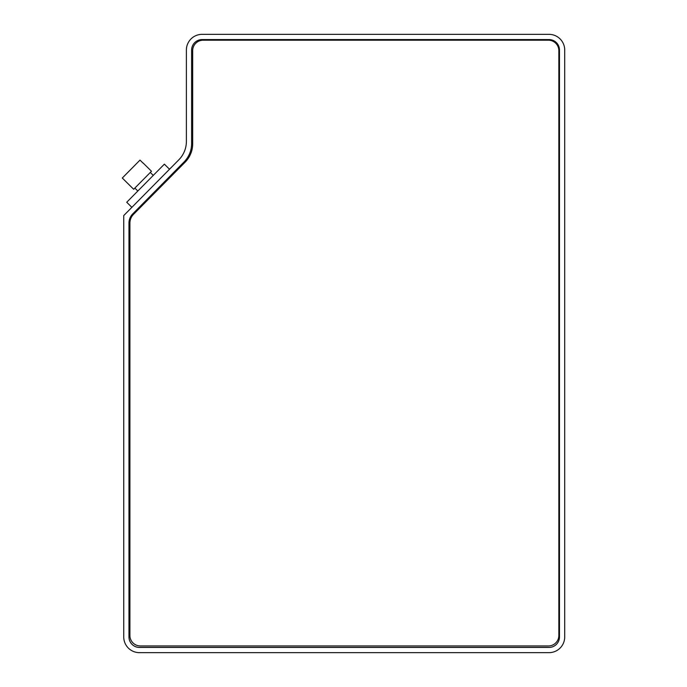 <?xml version="1.0" encoding="UTF-8"?>
<svg xmlns="http://www.w3.org/2000/svg" width="687" height="687" viewBox="0 0 687 687"><rect width="100%" height="100%" fill="white"/><g stroke="black" fill="none" stroke-linecap="round" stroke-linejoin="round"><path stroke-width="1.03" d="M469.642 40.207L469.642 39.58M464.403 39.58L464.403 40.207M452.845 39.58L452.845 40.207M520.428 39.58L520.428 40.207M523.047 39.58L523.047 40.207M506.25 39.58L506.25 40.207M511.489 40.207L511.489 39.58M192.686 50.675L192.686 143.781A26.158 26.158 0 0 1 185.121 162.175L133.544 214.301A12.555 12.555 0 0 0 129.912 223.129L129.912 635.492A10.46 10.46 0 0 0 140.371 645.952L548.389 645.952A10.46 10.46 0 0 0 558.849 635.492L558.849 50.675A10.46 10.46 0 0 0 548.389 40.207L203.146 40.207A10.46 10.46 0 0 0 192.686 50.675M134.858 188.083L137.829 191.029M150.298 172.454L153.27 175.4M169.509 169.234L164.373 164.159L126.726 202.261L131.861 207.337M142.982 163.042L140.002 160.097L122.295 178.027L133.673 189.277L151.475 171.269L143.059 162.956M178.843 159.796L123.737 215.563L123.737 636.961A15.689 15.689 0 0 0 139.435 652.65L549.016 652.65A15.689 15.689 0 0 0 564.705 636.961L564.705 50.039A15.689 15.689 0 0 0 549.016 34.35L202.081 34.35A15.689 15.689 0 0 0 186.392 50.039L186.392 141.41A26.158 26.158 0 0 1 178.843 159.796M559.476 636.961L559.476 50.039A10.46 10.46 0 0 0 549.016 39.58L202.081 39.58A10.46 10.46 0 0 0 191.621 50.039L191.621 143.557A26.158 26.158 0 0 1 184.073 161.943L132.746 213.889A13.079 13.079 0 0 0 128.967 223.077L128.967 636.961A10.46 10.46 0 0 0 139.435 647.42L549.016 647.42A10.46 10.46 0 0 0 559.476 636.961M527.264 39.58A6.595 6.595 0 0 1 530.072 40.207M420.015 40.207A13.079 13.079 0 0 1 424.016 39.58M298.665 39.58A13.079 13.079 0 0 1 302.666 40.207M228.943 40.207A13.079 13.079 0 0 1 232.945 39.58M558.849 222.725A13.079 13.079 0 0 0 559.476 218.724M559.476 141.582A13.079 13.079 0 0 0 558.849 137.58M548.398 40.207A10.46 10.46 0 0 0 544.834 39.58M445.769 40.207A6.595 6.595 0 0 1 448.577 39.58M559.476 193.219A13.079 13.079 0 0 1 558.849 197.221M123.737 626.115L123.737 636.961M564.705 636.961L564.705 523.966M139.435 652.65L549.016 652.65"/></g></svg>
